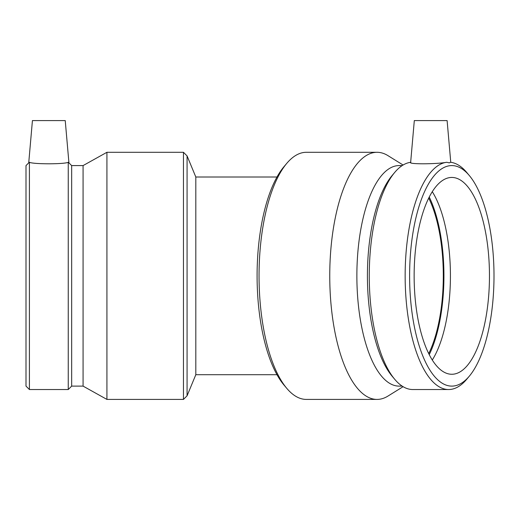 <?xml version="1.0" encoding="UTF-8"?>
<svg xmlns="http://www.w3.org/2000/svg" width="520" height="520" viewBox="0 0 520 520"><rect width="100%" height="100%" fill="white"/><g stroke="black" fill="none" stroke-linecap="round" stroke-linejoin="round"><path stroke-width="0.78" d="M276.991 374.706L195.812 374.706L195.812 177.008L187.077 155.916L187.077 395.798L183.456 399.418L183.456 152.295L187.077 155.916M403.098 386.685L387.959 396.078A123.559 47.288 -90 0 1 377.039 399.418L306.332 399.418A123.559 47.288 -90 0 1 286.748 388.317L283.972 385.021A119.945 45.897 -90 0 1 257.088 275.853A119.945 45.897 -90 0 1 283.972 166.686L286.748 163.391A123.559 47.288 -90 0 1 306.332 152.295L377.039 152.295A123.559 47.288 -90 0 1 387.959 155.636L403.098 165.022M286.748 388.317A123.559 47.288 -90 0 1 259.044 275.853A123.559 47.288 -90 0 1 286.748 163.391M450.762 162.312L447.109 120.581L414.31 120.581L410.644 162.441M469.281 175.494A110.266 42.198 -90 0 1 494 275.853A110.266 42.198 -90 0 1 469.281 376.214A110.266 42.198 -90 0 1 410.566 299.221A110.266 42.198 -90 0 1 451.802 165.588A110.266 42.198 -90 0 1 469.281 175.494L466.674 172.386A113.678 43.505 -90 0 0 450.56 162.285L449.28 162.858L446.745 162.285C435.63 164.294 406.796 164.294 410.859 162.285M469.281 376.214L466.674 379.321A113.678 43.505 -90 0 1 448.65 389.532L412.769 389.532A113.678 43.505 -90 0 1 394.745 379.321L392.138 376.214A110.266 42.198 -90 0 1 367.419 275.853A110.266 42.198 -90 0 1 392.138 175.494L394.745 172.386A113.678 43.505 -90 0 1 410.657 162.312M394.745 379.321A113.678 43.505 -90 0 1 369.265 275.853A113.678 43.505 -90 0 1 394.745 172.386M451.802 177.444A98.41 37.661 -90 0 1 489.463 275.853A98.41 37.661 -90 0 1 451.802 374.263A98.41 37.661 -90 0 1 414.141 275.853A98.41 37.661 -90 0 1 451.802 177.444M432.282 191.692A98.41 37.661 -90 0 1 432.282 360.016M448.65 389.532A113.678 43.505 -90 0 1 405.158 278.35A113.678 43.505 -90 0 1 446.745 162.285M402.194 165.588L399.068 165.588A110.266 42.198 -90 0 0 356.87 275.853A110.266 42.198 -90 0 0 399.068 386.12L402.194 386.12M377.039 399.418A123.559 47.288 -90 0 1 329.752 275.853A123.559 47.288 -90 0 1 377.039 152.295M428.721 198.088A98.41 37.661 -90 0 1 428.721 353.62M429.24 197.061A100.048 38.285 -90 0 1 429.24 354.647M68.25 389.532L71.663 386.12L71.663 165.588L68.933 162.858L65.234 120.581L32.428 120.581L28.73 162.858L26 165.588L26 386.12L29.413 389.532L68.25 389.532L68.25 162.285C69.16 163.046 69.16 163.046 68.25 162.285C64.434 164.294 33.228 164.294 29.413 162.285C28.503 163.046 28.503 163.046 29.413 162.285L29.413 389.532M71.663 165.588L83.077 165.588L83.077 386.12L106.925 399.418L183.456 399.418M83.077 165.588L106.925 152.295L106.925 399.418M106.925 152.295L183.456 152.295M276.991 177.008L195.812 177.008M195.812 374.706L187.077 395.798M71.663 386.12L83.077 386.12"/></g></svg>
